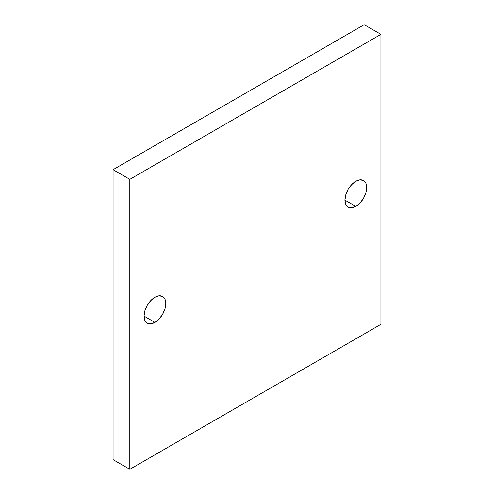 <?xml version="1.0" encoding="UTF-8"?>
<svg xmlns="http://www.w3.org/2000/svg" width="494" height="494" viewBox="0 0 494 494"><rect width="100%" height="100%" fill="white"/><g stroke="black" fill="none" stroke-linecap="round" stroke-linejoin="round"><path stroke-width="0.74" d="M154.925 322.391L144.044 316.104L144.872 310.819L147.231 305.378L150.763 300.618L154.925 297.258A15.388 8.886 -60 0 1 162.619 296.499A15.388 8.886 -60 0 1 164.977 308.83A15.388 8.886 -60 0 1 154.925 322.391L150.763 323.836L147.231 323.15L144.872 320.433L144.044 316.104L154.925 322.391A15.388 8.886 -60 0 1 147.231 323.15A15.388 8.886 -60 0 1 144.872 310.819A15.388 8.886 -60 0 1 154.925 297.258L159.093 295.813L162.619 296.499L164.977 299.21L165.805 303.538L164.977 308.83L162.619 314.264L159.093 319.025L154.925 322.391M355.816 206.406L344.936 200.126L345.763 194.84L348.122 189.4L351.648 184.639L355.816 181.279A15.388 8.886 -60 0 1 363.51 180.514A15.388 8.886 -60 0 1 365.869 192.845A15.388 8.886 -60 0 1 355.816 206.406L351.648 207.857L348.122 207.171L345.763 204.454L344.936 200.126L355.816 206.406A15.388 8.886 -60 0 1 348.122 207.171A15.388 8.886 -60 0 1 345.763 194.84A15.388 8.886 -60 0 1 355.816 181.279L359.978 179.828L363.51 180.514L365.869 183.231L366.696 187.559L365.869 192.845L363.51 198.285L359.978 203.046L355.816 206.406M364.183 24.7L113.077 169.677L113.077 459.636L113.077 169.677L129.817 179.341L129.817 469.3L113.077 459.636L129.817 469.3L380.923 324.323L380.923 34.364L364.183 24.7L380.923 34.364L129.817 179.341L113.077 169.677L364.183 24.7M129.817 179.341L129.817 469.3L380.923 324.323L380.923 34.364L129.817 179.341"/></g></svg>
